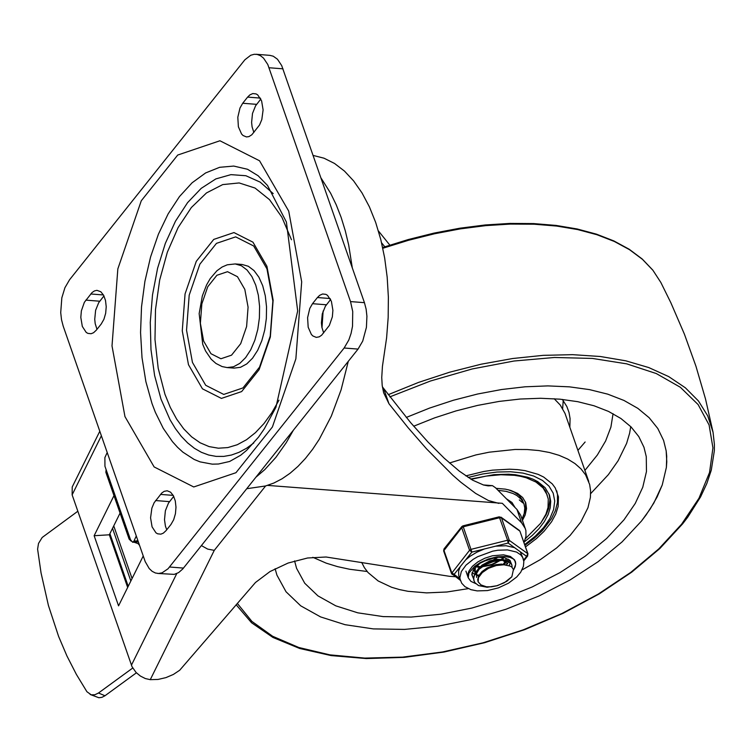 <?xml version="1.0" encoding="UTF-8"?>
<svg xmlns="http://www.w3.org/2000/svg" width="752" height="752" viewBox="0 0 752 752"><rect width="100%" height="100%" fill="white"/><g stroke="black" fill="none" stroke-linecap="round" stroke-linejoin="round"><path stroke-width="1.13" d="M96.294 330.184L93.549 332.732L91.095 333.728L87.862 333.38L86.198 332.393L82.316 326.434L80.812 317.4L81.366 310.867L84.365 302.295L92.064 292.537L94.451 290.911L96.923 290.338L100.834 291.767L103.644 295.301L105.515 300.509L106.22 306.769L105.665 313.293L103.917 319.299L101.2 324.037L96.294 330.184M96.98 329.329L95.203 323.68L94.733 319.309L95.617 310.294L98.7 302.671L103.955 295.912M166.06 530.621L163.316 533.159L160.862 534.155L157.629 533.807L155.965 532.82L152.073 526.861L150.569 517.818L151.866 508.173L154.132 502.721L161.83 492.955L164.218 491.329L167.179 490.774L170.591 492.193L173.411 495.728L175.291 500.935L175.987 507.196L175.432 513.719L173.684 519.726L170.967 524.464L166.06 530.621M166.747 529.756L165.421 526.146L164.5 519.735L165.384 510.721L168.467 503.097L173.721 496.339M247.615 97.102L249.88 94.884L252.813 93.558L256.056 93.906L257.71 94.893L261.602 100.862L263.106 109.895L261.818 119.54L259.543 124.992L251.845 134.758L248.968 136.591L246.487 136.939L243.075 135.529L241.571 134.006L238.384 126.778L237.811 117.246L239.991 107.997L242.708 103.259L247.615 97.102L260.352 98.098M253.856 132.465L252.08 126.815L251.61 122.444L252.503 113.43L255.577 105.806L260.841 99.038M317.41 297.538L319.675 295.32L322.608 293.994L325.851 294.342L327.505 295.329L331.397 301.298L332.901 310.332L332.346 316.865L329.348 325.437L321.64 335.204L319.252 336.83L316.291 337.385L312.87 335.965L311.366 334.443L308.179 327.223L307.596 317.682L309.777 308.433L312.503 303.695L317.41 297.538L330.137 298.535M323.651 332.91L321.875 327.261L321.405 322.89L322.288 313.866L325.372 306.243L330.636 299.475M278.983 400.196L271.839 412.707L263.961 423.573L255.464 432.635L246.515 439.732L237.237 444.742L227.809 447.581L218.381 448.201L209.103 446.603L200.135 442.796L191.638 436.856L183.742 428.884L176.579 419.005L170.281 407.387L164.942 394.227L158.193 368.226L154.987 339.537L155.495 309.617L159.687 279.998L167.348 252.183L178.092 227.602L191.365 207.514L206.49 192.926L222.705 184.597L239.164 182.943L255.05 188.056L269.536 199.675L281.887 217.206L291.475 239.747M188.479 364.701L202.448 388.822L221.426 398.41L241.646 391.576L259.102 369.674L270.344 337.037L273.136 300.133L266.922 266.274L252.945 242.163L233.966 232.565L213.747 239.409L196.291 261.311L185.058 293.938L182.266 330.842L188.479 364.701M192.446 362.398L186.543 330.231L189.194 295.179L199.872 264.178L216.454 243.366L235.658 236.871L253.687 245.979L266.969 268.887L272.873 301.063L270.222 336.116L259.543 367.126L242.962 387.929L223.748 394.424L205.719 385.306L192.446 362.398M242.163 264.488L248.339 266.274L254.007 270.57L258.876 277.159L262.702 285.713L265.296 295.799L266.537 306.91L266.349 318.491L264.742 329.968L261.799 340.759L257.673 350.319L252.569 358.178L246.741 363.94L240.48 367.305L234.098 368.113L227.142 367.578L233.524 366.769L239.785 363.395L245.613 357.642L250.726 349.783L254.853 340.214L257.786 329.432L259.393 317.955L259.581 306.365L258.35 295.254L255.746 285.168L251.92 276.614L247.051 270.024L241.383 265.729L235.207 263.943L242.163 264.488M350.526 301.59L352.726 311.525L352.519 326.255L351.071 333.437L348.806 340.007L344.143 348.007L168.016 568.785L162.094 572.817L158.569 573.475L155.42 572.996L152.158 571.332L149.197 568.531L145.211 561.631L63.196 326.133L61.514 319.694L60.715 312.597L61.833 297.839L64.916 287.734L69.579 279.735L244.87 59.793L250.717 55.253L254.232 54.285L257.137 54.426L260.465 55.695L263.538 58.13L267.787 64.503L350.526 301.59L364.438 302.671L281.69 65.584L277.45 59.211L273.286 56.231L269.902 55.357L255.99 54.266M157.694 573.447L174.238 574.378L178.609 572.601L182.717 569.01L358.055 349.088L362.718 341.088L366.421 327.336L366.92 316.216L366.121 309.119L364.438 302.671M382.383 386.838L410.592 422.586L427.944 441.988L444.338 458.316L459.331 471.147L472.529 480.124L483.555 485.012L488.17 485.877L492.466 485.651L495.465 487.719L516.962 509.471L520.732 515.336L525.883 530.508L525.986 536.308L524.003 542.512M267.515 485.397L502.317 503.314L521.615 522.837L525.385 528.703M455.336 576.709L449.508 576.314L326.048 557.006L307.587 557.993L288.119 563.041L270.024 571.548L255.483 582.48L179.69 670.248L173.392 674.441L165.929 677.618L158.099 679.432L150.268 679.667L214.273 550.361L207.665 549.092L201.423 545.585M384.798 246.778L381.602 242.84M498.802 503.389L488.415 500.522L475.649 493.415L460.844 482.248L452.789 475.217L426.572 448.897L407.96 427.54L388.963 403.739L383.623 392.741L382.195 385.456L381.743 377.485L382.439 366.299L386.603 337.855L388.173 317.494L388.37 297.181L387.186 277.234L384.657 257.936L380.803 239.587L375.69 222.47L369.401 206.838L362.022 192.926L353.656 180.941L344.454 171.071L334.527 163.457L324.046 158.211L313.161 155.429M378.435 230.958L389.837 245.114M99.79 431.272L72.22 486.967L72.136 494.854L132.032 666.704L136.065 672.476L140.398 676.057L145.315 678.548L150.268 679.667M113.984 495.615L94.141 535.715L109.341 534.794L120.066 513.108M143.209 556.029L118.553 605.858L94.141 535.715M127.661 587.444L109.341 534.794M323.125 311.008L321.988 327.844M293.374 430.229L286.268 442.655L275.918 457.338L264.751 469.652L255.934 477.191M321.038 178.036L330.617 193.208L336.21 204.76L341.126 217.347L345.3 230.855L348.712 245.161L352.303 267.834M348.289 361.345L341.079 389.884L331.312 416.129L319.29 439.234L312.559 449.386L305.406 458.476L297.905 466.447L290.103 473.234L282.066 478.78L273.86 483.038L265.55 485.971L246.75 488.715M137.907 540.782L133.959 541.083L132.681 542.286L130.519 539.757L129.363 536.411L129.118 539.099L105.863 472.294L106.107 469.605L104.942 466.268L104.885 457.573L107.198 452.544M90.127 694.463L98.879 697.743L101.943 697.33L104.97 695.76L98.493 693.006L94.855 694.763L91.236 694.829L86.922 691.727L76.356 674.365L66.909 655.913L58.618 636.455L48.438 605.557L41.04 572.874L37.6 549.157L38.512 543.442L42.187 537.473L77.832 511.238M98.493 693.006L132.719 668.039M128.225 586.316L109.895 533.657M113.749 525.883L132.07 578.532L113.749 525.883M139.017 543.959L134.006 542.183M133.959 541.083L136.262 536.054M131.158 541.149L129.118 539.099M136.403 672.814L104.97 695.76M130.857 581.005L112.527 528.346M138.095 543.63L139.458 545.228M641.428 521.098L650.16 509.029L657.126 496.94L662.249 484.955L666.375 467.443L666.789 461.784L666.159 450.824L663.593 440.428L657.793 428.48L649.164 417.727L637.828 408.336L623.963 400.449L607.785 394.17L589.521 389.621L569.461 386.848L547.898 385.898L525.169 386.791L501.612 389.517L477.576 394.02L453.428 400.243L429.542 408.092L406.268 417.445L429.542 408.092L453.428 400.243L477.576 394.02L501.612 389.517L525.169 386.791L547.898 385.898L569.461 386.848L589.521 389.621L607.785 394.17L623.963 400.449L637.828 408.336L649.164 417.727L657.793 428.48L663.593 440.428L666.159 450.824L666.714 456.248L666.375 467.443L662.249 484.955L653.873 502.975L646.015 515.073L641.428 521.098L622.026 541.957L598 561.782L570.072 579.952L539.118 595.932L506.058 609.223L471.908 619.422L437.711 626.219L404.51 629.405L373.302 628.898L345.055 624.696L320.615 616.922L300.734 605.839L286.023 591.758L276.924 575.12L286.023 591.758L300.734 605.839L320.615 616.922L345.055 624.696L373.302 628.898L404.51 629.405L437.711 626.219L471.908 619.422L506.058 609.223L539.118 595.932L570.072 579.952L598 561.782L622.026 541.957L641.428 521.098M275.11 568.719L276.924 575.12L275.11 568.719M525.526 546.883L536.392 538.629L544.025 531.326L551.63 521.681L555.794 513.964L558.163 506.406L558.445 496.865L555.277 487.973L552.269 483.884L543.649 477.041L538.131 474.362L524.999 470.62L517.526 469.615L509.574 469.192L492.569 470.141L483.715 471.495L465.808 475.875M522.067 569.903L540.434 559.554L556.63 547.945L570.119 535.443L580.854 521.879L587.97 507.713L590.395 497.401L590.593 490.802L589.653 484.504L585.611 474.888L581.005 468.891L574.989 463.589L567.647 459.049L559.084 455.327L549.402 452.478L538.742 450.542L527.237 449.536L515.035 449.47L489.204 452.187L475.922 454.922L449.499 462.988M361.674 562.393L364.391 567.675L368.066 572.563L378.162 580.958L391.613 587.274L399.453 589.577L407.951 591.298L426.61 592.886L446.951 591.993L468.252 588.637M294.596 560.926L296.551 568.286L304.729 583.232L317.946 595.885L335.806 605.849L357.764 612.824L383.153 616.602L411.184 617.063L441.02 614.196L471.748 608.086L502.43 598.921L532.125 586.983L559.949 572.629L585.028 556.301L606.62 538.488L624.057 519.745L635.233 503.464L642.753 487.277L646.466 471.542L646.269 456.614L643.966 447.261L638.777 436.564L631.06 426.929L620.926 418.507L608.537 411.429L594.071 405.789L577.752 401.681L559.817 399.162L540.538 398.278L520.205 399.03L499.131 401.418L477.614 405.403L455.985 410.921L434.581 417.886L413.703 426.205M522.02 519.03L524.238 513.4L524.783 508.042L523.994 504.056L521.324 499.394L516.906 495.549L513.071 493.519L506.134 491.357L498.021 490.313M524.276 541.929L532.275 535.433L539.005 528.628L544.307 521.653L548.086 514.659L550.229 507.816L550.708 501.274L549.505 495.164L545.125 487.681L537.746 481.618L533.036 479.212L527.707 477.238L515.421 474.728L508.606 474.202L493.951 474.662L470.667 479.024M534.597 479.926L541.327 485.002L545.773 491.225L548.274 499.093L548.02 507.497L545.933 514.152L540.707 523.223L525.479 538.639M471.137 479.306L486.253 476.091L500.879 474.738L514.406 475.311L520.581 476.317L526.268 477.783L535.96 482.051L543.076 487.935L547.315 495.183M525.404 501.885L525.808 508.643L523.43 515.957M496.057 488.321L505.306 489.138L510.777 490.426L517.658 493.425L522.715 497.58L525.723 502.703L526.55 508.615L525.159 515.026L522.471 520.337M508.089 489.702L514.161 492.09L518.908 495.371L522.151 499.441L523.994 504.056M549.073 494.017L549.928 499.826L548.772 508.126L546.206 514.612L540.594 523.373M484.213 560.907L493.904 557.758M477.078 567.036L475.659 566.82M482.634 566.369L491.742 564.385L499.779 560.4M501.396 559.215L502.054 558.67M506.416 561.998L504.987 563.549M475.96 571.501L474.568 571.069M474.38 571.003L472.98 570.373M508.164 559.093L507.431 560.541M507.102 561.067L506.688 561.641M473.459 577.997L472.341 575.985L472.002 572.911M510.345 560.879L510.364 562.327M510.298 562.759L509.104 565.683M471.833 574.331L472.218 575.609M480.97 584.915L486.469 586.804L491.338 586.814L496.602 585.836L504.244 582.781L511.849 576.775L506.773 581.334L497.429 585.658L487.127 587.265L478.592 585.592L475.038 582.8L474.08 580.995L473.722 578.391L474.333 575.562L478.347 569.8L485.284 564.78L493.763 561.434L502.082 560.334L505.635 560.691L510.664 563.107L511.877 565.025L512.112 567.346M511.877 565.025L510.411 562.383L505.391 559.967L497.805 559.845L489.185 562.12L481.271 566.406L475.649 571.934L473.469 577.658L473.882 580.412M506.04 564.959L501.518 564.094L495.841 564.658L486.958 568.033L482.041 571.567L478.798 575.618L477.689 579.642L478.084 581.681M513.4 569.405L511.68 566.952L510.138 566.087L503.943 564.771L496.273 565.532L488.518 568.305L482.267 572.601L478.46 577.611L478.131 581.832L480.979 584.915M503.652 559.704L496.452 559.244L490.003 560.823L482.051 565.09L477.858 569.311M476.458 571.915L476.608 577.451L476.655 573.325L479.315 568.897M507.694 563.812L502.665 560.353M503.295 564.244L505.344 561.274M474.305 568.371L474.86 572.441M504.338 564.432L505.927 561.622M506.171 560.146L505.955 558.802M475.386 567.111L475.038 572.883M475.358 573.494L475.95 574.321M476.345 574.735L478.479 576.248M501.838 558.915L502.975 557.439M502.599 559.422L503.793 557.57M476.514 565.983L480.171 566.679M482.07 566.754L492.043 564.978L500.353 560.362M475.856 566.623L479.325 567.525M482.775 561.631L495.615 557.486M493.509 559.779L497.768 557.279M511.849 576.775L513.447 569.527L511.68 566.952M503.558 554.826L510.382 556.452L514.622 559.902L515.722 564.244L513.569 569.941L515.205 566.726L515.731 563.652L515.346 561.377L513.437 559.009L510.176 557.429L504.479 556.461L497.063 556.856L488.33 558.999L480.105 562.684L474.446 566.547L468.9 573.09L468.233 577.79L468.082 573.428L468.938 571.069L472.406 566.294L477.896 561.857L484.814 558.228L492.466 555.775L503.558 554.826M475.762 583.637L470.884 581.343L468.233 577.79L470.884 581.343L475.762 583.637M511.745 564.63L509.912 560.409L504.667 557.758L498.67 557.232L489.129 558.962L480.208 563.145L473.967 568.822L471.833 574.669L473.478 578.57M472.049 572.714L474.418 574.049L472.049 572.714M474.935 574.246L475.941 574.575L474.935 574.246M477.558 574.942L479.062 575.148L477.558 574.942M506.228 564.987L507.497 563.37L506.228 564.987M507.525 563.333L508.521 561.622L507.525 563.333M508.737 561.142L509.198 559.779L508.737 561.142M520.158 531.852L527.763 553.688L526.626 556.358L527.669 555.982L523.749 560.898M465.723 559.817L471.88 552.1L462.941 525.864L461.822 526.588L461.709 527.744L469.558 550.295L471.88 552.1L484.401 548.969L476.9 552.175L470.207 556.189L465.723 559.817L460.196 566.745L458.617 571.059L458.739 575.731L461.719 583.232L465.009 586.701L470.94 589.681L477.182 590.903L487.512 590.574L498.36 587.885L508.493 583.185L516.718 576.981L520.732 572.197L523.411 566.359L523.834 561.603L522.772 557.636L520.788 554.901L516.577 552.071L507.478 549.909L497.824 550.238L492.692 551.169L477.689 556.696L473.262 559.281L465.949 565.194L461.324 571.558L459.867 577.724L460.384 580.525M459.688 578.542L451.726 572.657L443.868 550.116L443.99 548.951L443.652 550.934L451.501 573.485L469.558 550.295L471.278 549.298L507.572 540.237L508.173 543.038L509.311 540.378L501.452 517.827L499.234 516.812L507.572 540.237L509.311 540.378L527.763 553.688L527.669 555.982M523.195 558.642L520.252 551.761L514.537 547.635L506.021 545.736L495.643 546.168L484.401 548.969M85.831 300.123L99.743 301.214M90.738 293.976L103.456 294.963M155.598 500.55L169.501 501.631M160.496 494.402L173.223 495.389M242.708 103.259L256.62 104.34M312.503 303.695L326.415 304.776M124.964 416.599L154.132 466.936L193.753 486.967L235.959 472.707L272.403 426.986L295.865 358.854L301.684 281.812L288.721 211.115L259.543 160.778L219.922 140.765L177.716 155.044L141.282 200.765L117.838 268.887L112.01 345.911L124.964 416.599M151.998 403.523L155.373 412.369L163.25 428.33L172.49 441.697L177.557 447.299L182.877 452.149L194.176 459.453L200.088 461.869L212.261 464.153L218.456 464.012L229.651 461.465L240.706 455.223L246.618 450.363L258.556 437.091L264.337 428.772L275.946 407.246L297.679 310.933L286.399 222.028L267.505 185.471L258.124 175.742L247.521 169.266L233.75 166.07L219.64 167.311L205.616 172.941L192.098 182.792L179.474 196.573L168.138 213.878L158.409 234.192L150.588 256.911L144.91 281.361L141.526 306.807L140.558 332.497L142.015 357.67L145.869 381.584L151.998 403.523M203.632 341.06L200.37 323.275L201.837 303.902L207.731 286.775L216.896 275.27L227.518 271.688L237.472 276.717L244.814 289.379L248.075 307.154L246.609 326.537L240.706 343.664L231.541 355.17L220.928 358.751L210.964 353.713L203.632 341.06M253.791 442.966L246.487 448.295L239.004 452.328L231.4 455.045L223.767 456.408L216.172 456.398L208.689 455.026L201.395 452.309L194.354 448.258L187.633 442.919L181.298 436.348L175.413 428.612L170.046 419.776L161.013 399.162L154.611 375.53L150.983 349.624L150.268 322.42L152.496 294.953L157.591 268.267L165.337 243.375L175.46 221.22L187.568 202.655L201.198 188.367L215.833 178.91L230.92 174.643L245.895 175.733L260.164 182.125L273.211 193.593M344.143 348.007L358.055 349.088M183.479 568.089L169.576 567.008M269.094 67.746L283.006 68.827M516.962 509.471L521.615 522.837M483.414 484.974L492.24 485.66M72.136 494.854L101.36 435.784M214.273 550.361L265.606 485.961M176.758 573.588L131.421 665.2M383.802 388.916L388.963 403.739M106.107 469.605L129.363 536.411M237.303 603.367L251.892 621.396L272.591 636.248L298.817 647.5L329.827 654.851L364.776 658.094L402.658 657.126L442.439 651.984L483 642.819L523.195 629.866L561.923 613.51L598.075 594.193L630.665 572.46L658.761 548.913L681.594 524.219L698.975 498.228L709.531 472.519L712.934 447.863L709.098 424.993L698.129 404.585L680.353 387.271L656.299 373.556L626.689 363.846L592.407 358.431L554.468 357.482L514.02 361.016L472.265 368.941L430.454 381.01L389.827 396.868M236.137 604.74L251.553 622.759L272.957 637.461L299.71 648.487L331.096 655.575L366.252 658.564L404.247 657.37L444.037 652.04L484.532 642.716L524.633 629.668L563.22 613.237L599.259 593.883L631.746 572.14L659.795 548.575L682.637 523.843L687.77 517.141L700.563 496.922L706.842 483.48L711.279 470.197L714.344 450.777L714.4 444.498L713.056 432.278L707.726 415.865L698.448 400.957L685.363 387.797L668.707 376.602L648.75 367.559L625.814 360.819L600.284 356.495L572.592 354.662L543.188 355.348L512.563 358.535L481.233 364.184L449.705 372.184L418.516 382.42L388.173 394.706M660.867 282.498L652.943 270.316L642.471 259.355L629.546 249.702L614.318 241.458L596.956 234.727L577.658 229.567L556.63 226.051L534.127 224.209L510.382 224.077L485.679 225.638L460.28 228.881L434.477 233.778L408.562 240.264L382.815 248.273M577.921 450.363L585.131 441.988M562.656 408.599L563.22 400.515M588.76 481.487L565.015 413.412L560.24 405.027L554.186 398.729M569.856 427.202L570.072 418.535L568.991 412.369L566.848 406.55L562.374 399.415M590.649 493.65L608.349 474.662L618.116 460.75L626.604 443.436L629.612 433.255L630.74 426.61M312.804 557.307L326.227 563.154L337.479 566.613L349.652 569.264L367.145 571.492M584.906 470.404L597.342 455.016L605.633 440.963L610.906 427.108L613.059 413.713M515.082 507.572L511.99 502.515L506.35 498.736M468.167 477.454L482.709 473.967L496.978 472.04L510.523 471.739L522.884 473.083L533.657 476.016L542.483 480.443L549.073 486.224L553.199 493.162L554.732 501.02L553.613 509.555L549.891 518.466L543.687 527.472L535.198 536.27L524.717 544.561M443.652 550.934L461.709 527.744L463.429 526.748L499.713 517.696L501.452 517.827L519.905 531.138L528.007 553.998M520.252 551.761L526.626 556.358L523.608 560.137M495.643 546.168L508.173 543.038L514.537 547.635M460.299 580.29L451.501 573.485L452.243 574.481L454.048 574.472L460.196 566.745M227.142 367.578L222.113 366.572L215.956 363.46L211.218 359.268L205.559 350.968L202.73 344.331L199.158 313.593L202.344 295.893L206.584 284.905L210.25 278.531L216.914 270.767L222.113 267.016L227.264 264.807L235.207 263.943M492.466 485.651L483.282 484.937M138.283 541.863L132.681 542.286M382.655 247.502L408.336 239.521L434.186 233.064L459.933 228.194L485.275 224.961L509.931 223.419L533.638 223.579L556.113 225.431L577.132 228.965L596.458 234.154L613.867 240.931L629.18 249.241L642.217 259.008L652.821 270.118L660.848 282.47L670.906 302.849L684.414 334.17L695.967 366.28L705.526 399.03L713.056 432.278M519.312 499.911L522.772 502.834M513.701 506.171L507.055 499.45M524.971 545.294L534.334 538.178L542.352 530.611L551.47 518.692L555.399 510.589L557.448 502.496L557.495 494.619L556.734 490.84M513.39 505.861L513.052 504.874M472.087 575.261L472.341 575.985M473.826 580.271L474.08 580.995M465.911 571.106L468.233 577.79M519.406 530.451L500.954 517.141M499.234 516.812L462.941 525.864M461.822 526.588L443.99 548.951"/></g></svg>
